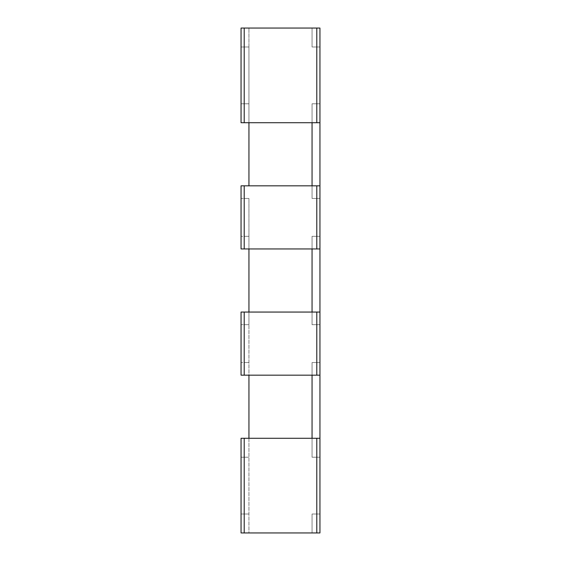 <?xml version="1.0" encoding="UTF-8"?>
<svg xmlns="http://www.w3.org/2000/svg" width="561" height="561" viewBox="0 0 561 561"><rect width="100%" height="100%" fill="white"/><g stroke="black" fill="none" stroke-linecap="round" stroke-linejoin="round"><path stroke-width="0.42" stroke-dasharray="2.81 2.1" d="M319.945 185.831L319.945 248.944L319.945 185.831L319.945 198.454L319.945 185.831L244.21 185.831L244.21 248.944L244.21 185.831L244.21 198.454L241.055 198.454L248.944 198.454L241.055 198.454L248.944 198.454L244.21 198.454L244.21 236.321L241.055 236.321L248.944 236.321L244.21 236.321L248.944 236.321L244.21 236.321L244.21 248.944L241.055 248.944L241.055 236.321L241.055 248.944L244.21 248.944L241.055 248.944L241.055 185.831L241.055 236.321L241.055 185.831L248.944 185.831L248.944 28.05L244.21 28.05L248.944 28.05L248.944 46.984L241.055 46.984L244.21 46.984L244.21 28.05L244.21 122.719L241.055 122.719L241.055 28.05L241.055 103.785L241.055 28.05L319.945 28.05L316.79 28.05L316.79 122.719L319.945 122.719L316.79 122.719L316.79 103.785L312.056 103.785L312.056 154.275L312.056 122.719L316.79 122.719L241.055 122.719L312.056 122.719L312.056 103.785L316.79 103.785L312.056 103.785L312.056 198.454L312.056 154.275L312.056 198.454L316.79 198.454L316.79 236.321L312.056 236.321L312.056 280.5L312.056 248.944L319.945 248.944L316.79 248.944L316.79 198.454L312.056 198.454L316.79 198.454L312.056 198.454L312.056 185.831L319.945 185.831L316.79 185.831L316.79 248.944L244.21 248.944L248.944 248.944L248.944 198.454L248.944 248.944L319.945 248.944L319.945 236.321L312.056 236.321L316.79 236.321L312.056 236.321L312.056 324.679L316.79 324.679L316.79 362.546L312.056 362.546L312.056 406.725L312.056 375.169L319.945 375.169L316.79 375.169L316.79 324.679L312.056 324.679L312.056 280.5L312.056 324.679L316.79 324.679L312.056 324.679L312.056 312.056L319.945 312.056L316.79 312.056L316.79 375.169L244.21 375.169L248.944 375.169L248.944 324.679L248.944 375.169L319.945 375.169L319.945 362.546L312.056 362.546L316.79 362.546L312.056 362.546L312.056 457.215L316.79 457.215L316.79 514.016L312.056 514.016L312.056 532.95L319.945 532.95L319.945 514.016L319.945 532.95L316.79 532.95L319.945 532.95L316.79 532.95L316.79 457.215L312.056 457.215L312.056 406.725L312.056 457.215L316.79 457.215L312.056 457.215L312.056 438.281L319.945 438.281L316.79 438.281L316.79 532.95L244.21 532.95L248.944 532.95L248.944 457.215L248.944 532.95L319.945 532.95L319.945 28.05L319.945 122.719L319.945 103.785L316.79 103.785L316.79 46.984L312.056 46.984L312.056 28.05L316.79 28.05L316.79 103.785L312.056 103.785L312.056 122.719L319.945 122.719L319.945 103.785L316.79 103.785L316.79 122.719M316.79 28.05L316.79 46.984L319.945 46.984L312.056 46.984L319.945 46.984L319.945 103.785L319.945 46.984L312.056 46.984L312.056 28.05L312.056 46.984L312.056 28.05L248.944 28.05L319.945 28.05L319.945 122.719M244.21 28.05L244.21 46.984L241.055 46.984L248.944 46.984L244.21 46.984L244.21 122.719L244.21 103.785L241.055 103.785L248.944 103.785L241.055 103.785L248.944 103.785L244.21 103.785L244.21 46.984L248.944 46.984L248.944 122.719L312.056 122.719M319.945 312.056L319.945 375.169L319.945 312.056L319.945 324.679L319.945 312.056L244.21 312.056L244.21 375.169L244.21 312.056L244.21 324.679L241.055 324.679L248.944 324.679L241.055 324.679L248.944 324.679L244.21 324.679L244.21 362.546L241.055 362.546L248.944 362.546L244.21 362.546L248.944 362.546L244.21 362.546L244.21 375.169L241.055 375.169L241.055 362.546L241.055 375.169L244.21 375.169L241.055 375.169L241.055 312.056L241.055 362.546L241.055 312.056L248.944 312.056L248.944 324.679L248.944 248.944L312.056 248.944L312.056 236.321L312.056 248.944M319.945 438.281L319.945 532.95L319.945 438.281L319.945 457.215L319.945 438.281L244.21 438.281L244.21 532.95L244.21 457.215L241.055 457.215L248.944 457.215L241.055 457.215L248.944 457.215L244.21 457.215L244.21 514.016L241.055 514.016L248.944 514.016L244.21 514.016L248.944 514.016L244.21 514.016L244.21 532.95L241.055 532.95L241.055 514.016L241.055 532.95L244.21 532.95L241.055 532.95L241.055 438.281L241.055 514.016L241.055 438.281L248.944 438.281L248.944 457.215L248.944 375.169L312.056 375.169L312.056 362.546L312.056 375.169M244.21 185.831L316.79 185.831L316.79 198.454L316.79 185.831M312.056 28.05L319.945 28.05L312.056 28.05M244.21 312.056L316.79 312.056L316.79 324.679L316.79 312.056M244.21 122.719L248.944 122.719M248.944 185.831L312.056 185.831M244.21 438.281L316.79 438.281L316.79 457.215L316.79 438.281M244.21 248.944L248.944 248.944M248.944 312.056L312.056 312.056M244.21 532.95L316.79 532.95L312.056 532.95L312.056 514.016L316.79 514.016L312.056 514.016L312.056 532.95L312.056 514.016L316.79 514.016L316.79 532.95M244.21 375.169L248.944 375.169M248.944 438.281L312.056 438.281M316.79 248.944L316.79 236.321L319.945 236.321L316.79 236.321L319.945 236.321L319.945 198.454L316.79 198.454L319.945 198.454L319.945 248.944M316.79 375.169L316.79 362.546L319.945 362.546L316.79 362.546L319.945 362.546L319.945 324.679L316.79 324.679L319.945 324.679L319.945 375.169M319.945 103.785L316.79 103.785L319.945 103.785M319.945 457.215L316.79 457.215L319.945 457.215L319.945 514.016L319.945 457.215L316.79 457.215L319.945 457.215M319.945 198.454L316.79 198.454L319.945 198.454M319.945 514.016L316.79 514.016L319.945 514.016M319.945 324.679L316.79 324.679L319.945 324.679"/><path stroke-width="0.84" d="M248.944 122.719L248.944 185.831M248.944 248.944L248.944 312.056M248.944 375.169L248.944 438.281M244.21 28.05L241.055 28.05L241.055 122.719L319.945 122.719L319.945 28.05L244.21 28.05L244.21 122.719M312.056 122.719L312.056 185.831M244.21 248.944L244.21 185.831L241.055 185.831L241.055 248.944L319.945 248.944L319.945 312.056L241.055 312.056L241.055 375.169L319.945 375.169L319.945 438.281L241.055 438.281L241.055 532.95L319.945 532.95L319.945 438.281M244.21 185.831L319.945 185.831L319.945 122.719M312.056 248.944L312.056 312.056M312.056 375.169L312.056 438.281M319.945 248.944L319.945 185.831M319.945 375.169L319.945 312.056M316.79 122.719L316.79 28.05M316.79 248.944L316.79 185.831M316.79 375.169L316.79 312.056M244.21 375.169L244.21 312.056M316.79 532.95L316.79 438.281M244.21 532.95L244.21 438.281"/></g></svg>
